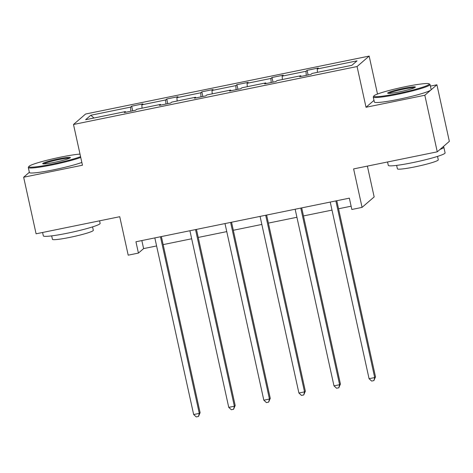 <?xml version="1.0" encoding="UTF-8"?>
<svg xmlns="http://www.w3.org/2000/svg" width="473" height="473" viewBox="0 0 473 473"><rect width="100%" height="100%" fill="white"/><g stroke="black" fill="none" stroke-linecap="round" stroke-linejoin="round"><path stroke-width="0.71" d="M374.001 100.365L366.025 107.27L424.831 95.25L436.91 84.791L449.35 141.362L437.265 151.821L353.615 168.914L362.07 207.381L374.155 196.922L367.379 166.1M424.831 95.25L437.265 151.821M29.356 172.296L23.65 177.233L36.09 233.804L119.74 216.705L128.201 255.172L138.429 253.085L143.609 248.603L156.598 245.948M369.153 56.08L85.583 114.028L73.498 124.488L357.068 66.539L369.153 56.08L377.501 94.044M436.91 84.791L430.412 86.121M130.855 111.202L130.583 107.123L131.677 106.177L132.7 110.824M93.979 118.014L90.781 115.258L130.583 107.123M142.054 108.187L141.829 104.823L142.923 103.877L131.677 106.177M141.829 104.823L165.662 99.951L166.756 99.005L167.779 103.658M177.133 101.021L176.908 97.657L178.002 96.711L166.756 99.005M176.908 97.657L200.741 92.785L201.835 91.839L202.858 96.486M212.211 93.849L211.987 90.485L213.081 89.539L201.835 91.839M211.987 90.485L235.826 85.613L236.92 84.667L237.943 89.32M247.296 86.683L247.066 83.319L248.165 82.373L236.92 84.667M247.066 83.319L270.905 78.447L271.999 77.501L273.022 82.148M282.375 79.511L282.15 76.147L283.244 75.201L271.999 77.501M282.15 76.147L305.984 71.275L307.078 70.329L308.1 74.982M317.454 72.345L317.229 68.981L318.323 68.035L307.078 70.329M317.229 68.981L357.032 60.846L351.871 65.309L312.068 73.445L310.974 74.391L299.734 76.691L300.828 75.745L276.989 80.617L275.895 81.563L264.649 83.857L265.743 82.911L241.91 87.783L240.816 88.729L229.571 91.029L230.664 90.083L206.825 94.955L205.731 95.901L194.492 98.195L195.586 97.249L171.746 102.121L170.652 103.067L159.407 105.367L160.501 104.421L136.667 109.293L135.574 110.239L124.328 112.533L125.422 111.587L85.619 119.722L90.781 115.258M362.07 207.381L351.841 209.474L349.352 198.157L135.946 241.768L138.429 253.085M160.779 105.083L160.501 104.421M165.934 104.03L165.662 99.951M195.863 97.917L195.586 97.249M201.019 96.864L200.741 92.785M230.942 90.745L230.664 90.083M236.098 89.693L235.826 85.613M266.021 83.579L265.743 82.911M271.177 82.527L270.905 78.447M301.106 76.407L300.828 75.745M306.262 75.355L305.984 71.275M366.025 107.27L357.068 66.539M23.65 177.233L82.456 165.219L73.498 124.488M163.15 244.612L191.677 238.776M198.234 237.44L226.762 231.61M233.313 230.274L261.841 224.439M268.392 223.102L296.92 217.273M303.471 215.936L332.005 210.101M338.556 208.764L351.12 206.198M141.841 240.562L143.609 248.603M125.7 112.255L125.422 111.587M335.86 200.919L374.693 377.543L369.07 378.69L330.237 202.066M336.788 200.723L375.509 376.833L374.693 377.543L373.895 380.617L371.648 381.072L369.07 378.69M375.509 376.833L373.895 380.617M397.533 93.559A28.38 2.548 -12.4 0 0 429.076 83.816A28.38 2.548 -12.4 0 0 405.503 86.66A28.38 2.548 -12.4 0 0 373.865 95.954A28.38 2.548 -12.4 0 0 397.533 93.559M429.076 83.816L429.898 84.342A29.078 2.607 167.6 0 1 430.063 84.543A29.078 2.607 167.6 0 1 397.586 94.322A29.078 2.607 167.6 0 1 373.268 97.03A29.078 2.607 167.6 0 1 373.333 96.776L373.865 95.954M399.525 91.833A14.19 1.271 167.6 0 1 387.742 93.258A14.19 1.271 167.6 0 1 403.51 88.386A14.19 1.271 167.6 0 1 415.347 87.186A14.19 1.271 167.6 0 1 399.525 91.833M414.543 87.718A13.492 1.212 -12.4 0 0 403.564 89.149A13.492 1.212 -12.4 0 0 388.694 93.4M443.047 146.819A29.078 2.607 167.6 0 1 443.845 147.221L445.093 152.88A29.078 2.607 167.6 0 1 412.61 162.659A29.078 2.607 167.6 0 1 388.292 165.367L387.547 161.979M443.845 147.221A29.078 2.607 167.6 0 1 439.996 149.456M437.525 156.397L438.282 159.833A20.936 1.88 167.6 0 1 414.898 166.868A20.936 1.88 167.6 0 1 397.391 168.826L396.634 165.384M430.063 84.543L431.163 89.521A29.078 2.607 167.6 0 1 398.68 99.3A29.078 2.607 167.6 0 1 374.362 102.008L373.268 97.03M80.014 154.097A28.38 2.548 -12.4 0 0 60.544 157.154A28.38 2.548 -12.4 0 0 28.906 166.449A28.38 2.548 -12.4 0 0 52.574 164.054A28.38 2.548 -12.4 0 0 80.576 156.669M80.753 157.462A29.078 2.607 167.6 0 1 52.627 164.817A29.078 2.607 167.6 0 1 28.309 167.525A29.078 2.607 167.6 0 1 28.374 167.271L28.906 166.449M54.566 162.328A14.19 1.271 167.6 0 1 42.777 163.753A14.19 1.271 167.6 0 1 58.551 158.881A14.19 1.271 167.6 0 1 70.382 157.68A14.19 1.271 167.6 0 1 54.566 162.328M69.578 158.213A13.492 1.212 -12.4 0 0 58.599 159.643A13.492 1.212 -12.4 0 0 43.729 163.895M99.572 220.832L100.128 223.374A29.078 2.607 167.6 0 1 67.651 233.148A29.078 2.607 167.6 0 1 43.333 235.861L42.588 232.474M92.566 226.892L93.323 230.327A20.936 1.88 167.6 0 1 69.939 237.363A20.936 1.88 167.6 0 1 52.426 239.314L51.675 235.879M81.847 162.44A29.078 2.607 167.6 0 1 53.721 169.795A29.078 2.607 167.6 0 1 29.403 172.503L28.309 167.525M300.775 208.085L339.608 384.709L333.985 385.862L295.152 209.232M301.709 207.895L340.424 384.005L339.608 384.709L338.816 387.783L336.569 388.244L333.985 385.862M340.424 384.005L338.816 387.783M265.696 215.256L304.529 391.88L298.906 393.028L260.073 216.403M266.624 215.061L305.345 391.171L304.529 391.88L303.737 394.955L301.484 395.41L298.906 393.028M305.345 391.171L303.737 394.955M230.617 222.422L269.45 399.046L263.828 400.199L224.994 223.569M231.545 222.233L270.266 398.343L269.45 399.046L268.652 402.121L266.405 402.582L263.828 400.199M270.266 398.343L268.652 402.121M195.532 229.594L234.366 406.218L228.749 407.365L189.91 230.741M196.466 229.399L235.182 405.509L234.366 406.218L233.573 409.293L231.327 409.748L228.749 407.365M235.182 405.509L233.573 409.293M160.453 236.76L199.287 413.384L193.664 414.537L154.831 237.907M161.382 236.571L200.103 412.681L199.287 413.384L198.494 416.459L196.242 416.92L193.664 414.537M200.103 412.681L198.494 416.459"/></g></svg>

